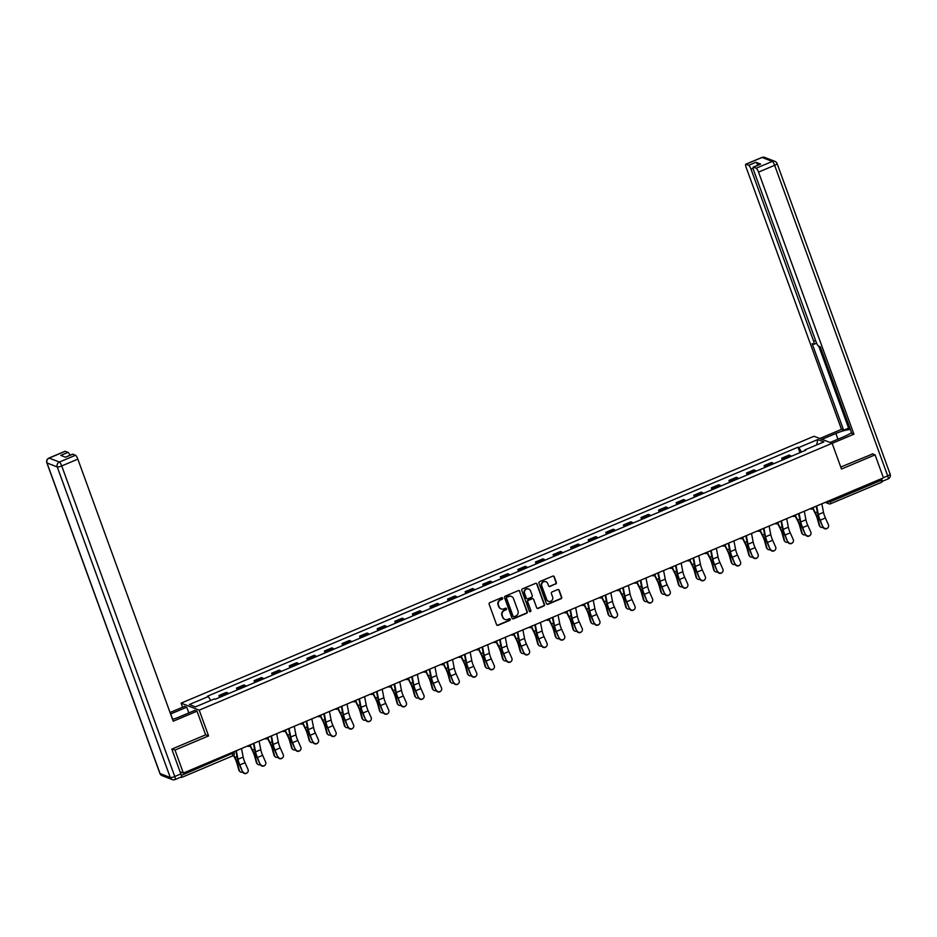 <?xml version="1.0" encoding="UTF-8"?>
<svg xmlns="http://www.w3.org/2000/svg" width="937" height="937" viewBox="0 0 937 937"><rect width="100%" height="100%" fill="white"/><g stroke="black" fill="none" stroke-linecap="round" stroke-linejoin="round"><path stroke-width="1.41" d="M502.654 598.146A0.867 0.82 111.2 0 0 501.6 597.677L489.84 602.643A1.23 1.171 111.2 0 0 489.137 604.236L496.563 624.639A1.23 1.171 111.2 0 0 498.086 625.307L509.845 620.341A0.867 0.82 111.2 0 0 509.869 618.748A0.867 0.82 111.2 0 0 509.271 618.76L507.749 619.404A3.947 3.748 111.2 0 1 502.888 617.272L502.267 615.562A3.947 3.748 111.2 0 1 504.481 610.444L506.003 609.811A0.867 0.82 111.2 0 0 506.027 608.207A0.867 0.82 111.2 0 0 505.43 608.218L503.907 608.863A3.947 3.748 111.2 0 1 499.046 606.731L498.425 605.033A3.947 3.748 111.2 0 1 500.651 599.914L502.173 599.27A0.867 0.82 111.2 0 0 502.654 598.146M500.99 608.839A3.947 3.748 111.2 0 1 498.683 606.59L498.062 604.892A3.947 3.748 111.2 0 1 500.288 599.774L501.81 599.13A0.867 0.82 111.2 0 0 502.009 597.619M497.055 625.237A1.23 1.171 111.2 0 0 497.723 625.166L509.482 620.2A0.867 0.82 111.2 0 0 509.681 618.701M504.82 619.38A3.947 3.748 111.2 0 1 502.525 617.132L501.904 615.433A3.947 3.748 111.2 0 1 504.129 610.303L505.64 609.671A0.867 0.82 111.2 0 0 505.839 608.16M555.653 584.102A1.23 1.171 111.2 0 0 556.344 582.498L554.259 576.782A1.23 1.171 111.2 0 0 552.748 576.114L539.689 581.619A1.23 1.171 111.2 0 0 538.998 583.212L546.423 603.615A1.23 1.171 111.2 0 0 547.934 604.283L560.994 598.778A1.23 1.171 111.2 0 0 561.685 597.174L559.178 590.263A1.23 1.171 111.2 0 0 557.656 589.596L552.069 591.95A1.23 1.171 111.2 0 0 551.366 593.554L552.619 596.986A3.303 3.139 111.2 0 1 548.473 601.308A3.303 3.139 111.2 0 1 546.704 599.481L541.809 586.047A3.303 3.139 111.2 0 1 545.966 581.725A3.303 3.139 111.2 0 1 547.735 583.552L548.543 585.789A1.23 1.171 111.2 0 0 550.066 586.457L555.29 583.962A1.23 1.171 111.2 0 0 555.981 582.357L553.908 576.642A1.23 1.171 111.2 0 0 553.416 576.044M172.15 748.968L174.996 750.068L208.588 735.908L199.218 710.152L832.115 443.283L841.485 469.027L875.076 454.867L883.439 477.835L183.359 773.048L180.15 771.807L181.45 775.379L234.051 752.622M174.996 750.068L183.359 773.048M519.848 591.294A1.23 1.171 111.2 0 0 518.337 590.626L505.277 596.131A1.23 1.171 111.2 0 0 504.574 597.724L512 618.127A1.23 1.171 111.2 0 0 513.523 618.795L526.582 613.29A1.23 1.171 111.2 0 0 527.273 611.685L519.485 591.153A1.23 1.171 111.2 0 0 519.004 590.556M522.483 588.869L535.542 583.364A1.23 1.171 111.2 0 1 537.053 584.032L544.479 604.435A1.23 1.171 111.2 0 1 543.788 606.028L538.201 608.394A1.23 1.171 111.2 0 1 536.678 607.726L533.668 599.446A1.23 1.171 111.2 0 0 532.146 598.778L528.445 600.348A1.23 1.171 111.2 0 0 527.754 601.941L530.881 610.561A0.867 0.82 111.2 0 1 529.803 611.685A0.867 0.82 111.2 0 1 529.335 611.217L521.792 590.474A1.23 1.171 111.2 0 1 522.483 588.869M182.598 707.224L181.11 703.148L814.007 436.267L832.115 443.283M875.076 454.867L872.23 453.766M881.049 478.842L881.658 482.204M180.864 777.136L181.708 777.417L181.45 775.379M228.429 693.673A5.774 1.312 -112.9 0 0 227.468 692.794L220.019 695.933A5.774 1.312 67.1 0 1 220.991 696.8M220.019 695.933L218.918 695.512L219.598 697.386M227.468 692.794L226.356 692.373L218.918 695.512M237.19 689.972L236.511 688.098L237.611 688.519A5.774 1.312 67.1 0 1 238.572 689.386M246.009 686.247A5.774 1.312 -112.9 0 0 245.049 685.38L243.948 684.959L236.511 688.098M254.77 682.558L254.091 680.672L255.192 681.105A5.774 1.312 67.1 0 1 256.164 681.972M263.602 678.833A5.774 1.312 -112.9 0 0 262.641 677.966L261.528 677.545L254.091 680.672M272.362 675.144L271.683 673.258L272.784 673.691A5.774 1.312 67.1 0 1 273.745 674.558M281.182 671.419A5.774 1.312 -112.9 0 0 280.222 670.552L279.121 670.119L271.683 673.258M289.955 667.73L289.264 665.844L290.365 666.277A5.774 1.312 67.1 0 1 291.337 667.144M298.774 664.005A5.774 1.312 -112.9 0 0 297.814 663.138L296.701 662.705L289.264 665.844M307.535 660.316L306.856 658.43L307.957 658.852A5.774 1.312 67.1 0 1 308.917 659.73M316.355 656.591A5.774 1.312 -112.9 0 0 315.394 655.724L314.293 655.291L306.856 658.43M325.127 652.89L324.436 651.016L325.537 651.438A5.774 1.312 67.1 0 1 326.509 652.316M333.947 649.177A5.774 1.312 -112.9 0 0 332.986 648.299L331.874 647.877L324.436 651.016M342.708 645.476L342.028 643.602L343.129 644.024A5.774 1.312 67.1 0 1 344.09 644.89M351.539 641.751A5.774 1.312 -112.9 0 0 350.567 640.885L349.466 640.463L342.028 643.602M360.3 638.062L359.609 636.188L360.71 636.61A5.774 1.312 67.1 0 1 361.682 637.476M369.119 634.337A5.774 1.312 -112.9 0 0 368.159 633.471L367.046 633.049L359.609 636.188M377.88 630.648L377.201 628.762L378.302 629.196A5.774 1.312 67.1 0 1 379.262 630.062M386.712 626.923A5.774 1.312 -112.9 0 0 385.739 626.057L384.638 625.623L377.201 628.762M395.473 623.234L394.782 621.348L395.882 621.781A5.774 1.312 67.1 0 1 396.855 622.648M404.292 619.509A5.774 1.312 -112.9 0 0 403.332 618.643L402.219 618.209L394.782 621.348M413.053 615.82L412.374 613.934L413.475 614.367A5.774 1.312 67.1 0 1 414.435 615.234M421.884 612.095A5.774 1.312 -112.9 0 0 420.912 611.229L419.811 610.795L412.374 613.934M430.645 608.394L429.954 606.52L431.067 606.942A5.774 1.312 67.1 0 1 432.027 607.82M439.465 604.681A5.774 1.312 -112.9 0 0 438.504 603.815L437.403 603.381L429.954 606.52M448.226 600.98L447.546 599.106L448.647 599.528A5.774 1.312 67.1 0 1 449.608 600.394M457.057 597.267A5.774 1.312 -112.9 0 0 456.085 596.389L454.984 595.967L447.546 599.106M465.818 593.566L465.127 591.692L466.239 592.114A5.774 1.312 67.1 0 1 467.2 592.98M474.637 589.841A5.774 1.312 -112.9 0 0 473.677 588.975L472.576 588.553L465.127 591.692M483.398 586.152L482.719 584.266L483.82 584.7A5.774 1.312 67.1 0 1 484.78 585.566M492.23 582.427A5.774 1.312 -112.9 0 0 491.257 581.561L490.156 581.139L482.719 584.266M500.99 578.738L500.299 576.852L501.412 577.286A5.774 1.312 67.1 0 1 502.373 578.152M509.81 575.013A5.774 1.312 -112.9 0 0 508.85 574.147L507.749 573.713L500.299 576.852M518.571 571.324L517.892 569.438L518.993 569.872A5.774 1.312 67.1 0 1 519.965 570.738M527.402 567.599A5.774 1.312 -112.9 0 0 526.43 566.733L525.329 566.299L517.892 569.438M536.163 563.898L535.472 562.024L536.585 562.446A5.774 1.312 67.1 0 1 537.545 563.324M544.983 560.185A5.774 1.312 -112.9 0 0 544.022 559.319L542.921 558.885L535.472 562.024M553.744 556.484L553.064 554.61L554.165 555.032A5.774 1.312 67.1 0 1 555.137 555.91M562.575 552.771A5.774 1.312 -112.9 0 0 561.603 551.893L560.502 551.471L553.064 554.61M571.336 549.07L570.645 547.196L571.757 547.618A5.774 1.312 67.1 0 1 572.718 548.485M580.155 545.346A5.774 1.312 -112.9 0 0 579.195 544.479L578.094 544.057L570.645 547.196M588.916 541.656L588.237 539.782L589.338 540.204A5.774 1.312 67.1 0 1 590.31 541.071M597.747 537.932A5.774 1.312 -112.9 0 0 596.787 537.065L595.674 536.643L588.237 539.782M606.508 534.242L605.817 532.357L606.93 532.79A5.774 1.312 67.1 0 1 607.89 533.657M615.328 530.518A5.774 1.312 -112.9 0 0 614.367 529.651L613.266 529.218L605.817 532.357M624.089 526.828L623.41 524.943L624.51 525.376A5.774 1.312 67.1 0 1 625.483 526.243M632.92 523.104A5.774 1.312 -112.9 0 0 631.96 522.237L630.847 521.804L623.41 524.943M641.681 519.414L641.002 517.529L642.103 517.962A5.774 1.312 67.1 0 1 643.063 518.829M650.501 515.69A5.774 1.312 -112.9 0 0 649.54 514.823L648.439 514.39L641.002 517.529M659.261 511.989L658.582 510.115L659.683 510.536A5.774 1.312 67.1 0 1 660.655 511.415M668.093 508.276A5.774 1.312 -112.9 0 0 667.132 507.409L666.02 506.976L658.582 510.115M676.854 504.574L676.174 502.7L677.275 503.122A5.774 1.312 67.1 0 1 678.236 503.989M685.673 500.862A5.774 1.312 -112.9 0 0 684.713 499.983L683.612 499.562L676.174 502.7M694.446 497.16L693.755 495.286L694.856 495.708A5.774 1.312 67.1 0 1 695.828 496.575M703.265 493.436A5.774 1.312 -112.9 0 0 702.305 492.569L701.192 492.148L693.755 495.286M712.026 489.746L711.347 487.861L712.448 488.294A5.774 1.312 67.1 0 1 713.408 489.161M720.858 486.022A5.774 1.312 -112.9 0 0 719.885 485.155L718.784 484.734L711.347 487.861M729.618 482.332L728.927 480.447L730.028 480.88A5.774 1.312 67.1 0 1 731.001 481.747M738.438 478.608A5.774 1.312 -112.9 0 0 737.478 477.741L736.365 477.308L728.927 480.447M747.199 474.918L746.52 473.033L747.621 473.466A5.774 1.312 67.1 0 1 748.581 474.333M756.03 471.194A5.774 1.312 -112.9 0 0 755.058 470.327L753.957 469.894L746.52 473.033M764.791 467.493L764.1 465.619L765.201 466.04A5.774 1.312 67.1 0 1 766.173 466.919M773.611 463.78A5.774 1.312 -112.9 0 0 772.65 462.913L771.538 462.48L764.1 465.619M782.372 460.079L781.692 458.205L782.793 458.626A5.774 1.312 67.1 0 1 783.754 459.493M791.203 456.366A5.774 1.312 -112.9 0 0 790.231 455.487L789.13 455.066L781.692 458.205M801.522 452.009L798.828 447.535L817.767 439.547L823.846 441.901L804.906 449.889L805.761 450.217L215.252 699.225L214.397 698.897L195.458 706.885L189.379 704.519L208.319 696.542L210.684 700.454M798.828 447.535L797.973 447.207L207.475 696.203L208.319 696.542M199.218 710.152L181.11 703.148M208.588 735.908L205.601 734.749M799.964 452.665L797.973 447.207M804.906 449.889L804.942 450.568M816.713 444.911L817.767 439.547M512.492 618.725A1.23 1.171 111.2 0 0 513.16 618.654L526.219 613.149A1.23 1.171 111.2 0 0 526.91 611.545L519.485 591.153M507.069 597.209A0.867 0.82 111.2 0 0 506.577 598.321L513.101 616.23A0.867 0.82 111.2 0 0 514.167 616.698L515.772 616.019A3.947 3.748 111.2 0 0 517.985 610.901L513.535 598.661A3.947 3.748 111.2 0 0 508.674 596.529L506.706 597.068A0.867 0.82 111.2 0 0 506.226 598.181L506.577 598.321M513.394 616.616A0.867 0.82 111.2 0 1 512.738 616.089L506.226 598.181M511.239 596.412A3.947 3.748 111.2 0 0 508.311 596.389L508.674 596.529M506.706 597.068L508.311 596.389M537.17 608.324A1.23 1.171 111.2 0 0 537.838 608.254L543.425 605.888A1.23 1.171 111.2 0 0 544.116 604.295L536.69 583.892A1.23 1.171 111.2 0 0 536.21 583.294M532.825 598.708A1.23 1.171 111.2 0 0 531.794 598.638L528.081 600.207A1.23 1.171 111.2 0 0 527.39 601.812L530.881 610.561M529.628 611.592A0.867 0.82 111.2 0 0 530.518 610.42M530.541 590.86A3.303 3.139 111.2 0 0 525.388 589.841A3.303 3.139 111.2 0 0 524.626 593.367L526.348 598.099A1.23 1.171 111.2 0 0 527.871 598.755L531.572 597.197A1.23 1.171 111.2 0 0 532.263 595.592L530.541 590.86M528.597 588.975A3.303 3.139 111.2 0 0 524.263 593.226L524.626 593.367M526.828 598.696A1.23 1.171 111.2 0 1 525.985 597.958L524.263 593.226M549.035 586.386A1.23 1.171 111.2 0 0 549.703 586.316L555.29 583.962M545.779 581.666A3.303 3.139 111.2 0 0 541.445 585.906L541.809 586.047M548.286 601.226A3.303 3.139 111.2 0 1 546.341 599.34L541.445 585.906M546.903 604.213A1.23 1.171 111.2 0 0 547.571 604.142L560.631 598.638A1.23 1.171 111.2 0 0 561.322 597.033L558.815 590.123A1.23 1.171 111.2 0 0 558.323 589.525M239.954 771.584L239.345 770.964A2.893 2.448 -44.6 0 1 238.806 770.027L239.427 770.647A2.893 2.448 135.4 0 0 242.636 772.018M233.489 755.433L234.812 758.045A7.789 1.769 67.1 0 1 237.096 763.842L238.806 770.027M239.427 770.647L237.705 764.463A9.429 2.143 -112.9 0 0 234.953 757.447L233.77 755.128M242.847 771.596A2.893 2.799 46.5 0 0 247.427 772.592A2.893 2.799 46.5 0 0 248.024 769.406L245.061 762.73L239.872 764.908L242.554 771.865L239.579 765.189A9.429 2.143 67.1 0 1 237.307 758.361L235.843 750.912M247.274 772.72A2.893 2.799 -133.5 0 1 242.554 771.865M236.311 750.713L237.986 759.275A7.789 1.769 -112.9 0 0 239.872 764.908M241.5 748.522L243.175 757.084A7.789 1.769 -112.9 0 0 245.061 762.73M257.546 764.17L256.937 763.55A2.893 2.448 -44.6 0 1 256.398 762.613L257.007 763.233A2.893 2.448 135.4 0 0 260.217 764.604M249.992 745.899L252.404 750.631A7.789 1.769 67.1 0 1 254.688 756.417L256.398 762.613M257.007 763.233L255.297 757.037A9.429 2.143 -112.9 0 0 252.533 750.033L250.296 745.641M275.127 756.756L274.518 756.136A2.893 2.448 -44.6 0 1 273.979 755.199L274.6 755.819A2.893 2.448 135.4 0 0 277.809 757.19M267.584 738.485L269.985 743.217A7.789 1.769 67.1 0 1 272.269 749.003L273.979 755.199M274.6 755.819L272.878 749.623A9.429 2.143 -112.9 0 0 270.125 742.619L267.888 738.227M172.572 719.393A14.137 2.952 -20 0 0 178.873 717.11L194.884 710.351L197.016 711.183L173.228 721.209L77.841 459.142L61.725 465.935L174.762 776.504L180.853 773.939L171.811 749.108L205.636 734.854L197.016 711.183M172.701 719.358L170.733 713.947A14.137 2.952 -20 0 0 170.604 714.006M170.733 713.947L186.732 707.201L184.601 706.369L170.065 712.507M188.817 712.916L186.732 707.201M64.911 451.423A3.771 0.855 67.1 0 1 65.051 451.271A3.771 0.855 67.1 0 1 65.25 451.283L68.003 452.348A3.771 0.855 67.1 0 1 69.959 455.265M72.407 454.328A3.771 0.855 67.1 0 1 72.547 454.176A3.771 0.855 67.1 0 1 72.746 454.187L75.499 455.253A3.771 0.855 67.1 0 1 77.841 459.142M68.003 452.348L60.788 455.394L65.531 457.233L72.746 454.187M180.853 773.939A3.771 0.855 67.1 0 1 181.228 776.984L175.137 779.549A3.771 0.855 -112.9 0 0 174.762 776.504A3.771 0.785 160 0 1 170.288 777.511L57.251 466.942L47.014 462.972L160.051 773.54L170.288 777.511A3.771 3.584 -68.8 0 0 172.314 779.596A3.771 3.771 0 0 0 175.137 779.549A3.771 0.855 -112.9 0 1 174.938 779.549A3.771 3.584 -68.8 0 1 172.314 779.596L162.066 775.625A3.771 3.584 111.2 0 1 160.051 773.54A3.771 0.785 160 0 1 159.887 773.4A3.771 3.771 0 0 0 162.066 775.625M821.948 439.348L835.863 433.48A14.137 2.952 -20 0 1 850.386 429.497M830.1 442.498L844.014 436.63A14.137 2.952 -20 0 0 851.51 432.601M832.138 443.365L853.923 434.182L851.792 433.351L820.273 346.772L818.575 346.104A3.771 0.855 -112.9 0 1 816.221 342.228L753.617 170.194A3.771 0.855 -112.9 0 1 753.231 167.149L760.446 164.104A3.771 0.855 67.1 0 1 760.657 164.116L755.913 162.277A3.771 0.855 67.1 0 1 757.869 165.193M818.786 346.186L848.606 428.104L850.093 428.689M848.606 428.104L843.64 430.2L841.508 429.369L746.121 167.301A3.771 0.855 -112.9 0 1 745.735 164.244A3.771 0.855 -112.9 0 1 745.946 164.256L748.698 165.322L755.913 162.277M819.816 438.516L841.508 429.369M853.923 434.182L758.537 172.103A3.771 0.855 -112.9 0 0 756.194 168.227L753.442 167.161A3.771 0.855 -112.9 0 0 753.231 167.149M753.09 168.344L751.041 169.199L813.656 341.232A3.771 0.855 -112.9 0 1 814.03 344.277A3.771 0.855 -112.9 0 1 813.831 344.266L812.121 343.61L843.64 430.2M751.041 169.199A3.771 0.855 -112.9 0 0 748.698 165.322M872.687 453.941L840.758 467.036M881.893 481.513A3.771 0.855 -112.9 0 0 881.986 481.489A3.771 0.855 -112.9 0 0 881.658 478.584M260.427 764.17A2.893 2.799 46.5 0 0 265.007 765.178A2.893 2.799 46.5 0 0 265.616 761.992L262.641 755.304L257.452 757.494L260.146 764.451L257.171 757.764A9.429 2.143 67.1 0 1 254.899 750.947L253.435 743.498M264.866 765.306A2.893 2.799 -133.5 0 1 260.146 764.451M253.904 743.299L255.578 751.861A7.789 1.769 -112.9 0 0 257.452 757.494M259.08 741.108L260.767 749.67A7.789 1.769 -112.9 0 0 262.641 755.304M278.02 756.756A2.893 2.799 46.5 0 0 282.599 757.764A2.893 2.799 46.5 0 0 283.197 754.578L280.233 747.89L275.045 750.08L277.727 757.026L274.752 750.35A9.429 2.143 67.1 0 1 272.48 743.533L271.016 736.084M282.447 757.892A2.893 2.799 -133.5 0 1 277.727 757.026M271.484 735.885L273.171 744.447A7.789 1.769 -112.9 0 0 275.045 750.08M276.673 733.694L278.348 742.256A7.789 1.769 -112.9 0 0 280.233 747.89M292.719 749.342L292.11 748.722A2.893 2.448 -44.6 0 1 291.571 747.785L292.18 748.405A2.893 2.448 135.4 0 0 295.389 749.776M285.164 731.071L287.577 735.803A7.789 1.769 67.1 0 1 289.861 741.589L291.571 747.785M292.18 748.405L290.47 742.209A9.429 2.143 -112.9 0 0 287.706 735.205L285.469 730.813M310.299 741.928L309.69 741.308A2.893 2.448 -44.6 0 1 309.163 740.371L309.772 740.991A2.893 2.448 135.4 0 0 312.981 742.362M302.756 723.645L305.157 728.377A7.789 1.769 67.1 0 1 307.441 734.175L309.163 740.371M309.772 740.991L308.05 734.795A9.429 2.143 -112.9 0 0 305.298 727.791L303.061 723.399M327.891 734.503L327.282 733.882A2.893 2.448 -44.6 0 1 326.744 732.945L327.353 733.566A2.893 2.448 135.4 0 0 330.562 734.936M320.337 716.231L322.75 720.963A7.789 1.769 67.1 0 1 325.034 726.761L326.744 732.945M327.353 733.566L325.643 727.381A9.429 2.143 -112.9 0 0 322.878 720.377L320.641 715.985M295.6 749.342A2.893 2.799 46.5 0 0 300.18 750.35A2.893 2.799 46.5 0 0 300.789 747.152L297.814 740.476L292.625 742.666L295.319 749.612L292.344 742.936A9.429 2.143 67.1 0 1 290.072 736.119L288.608 728.658M300.039 750.478A2.893 2.799 -133.5 0 1 295.319 749.612M289.076 728.471L290.751 737.032A7.789 1.769 -112.9 0 0 292.625 742.666M294.253 726.28L295.94 734.842A7.789 1.769 -112.9 0 0 297.814 740.476M313.192 741.928A2.893 2.799 46.5 0 0 317.772 742.936A2.893 2.799 46.5 0 0 318.369 739.738L315.406 733.062L310.217 735.252L312.899 742.198L309.936 735.522A9.429 2.143 67.1 0 1 307.652 728.705L306.2 721.244M317.62 743.064A2.893 2.799 -133.5 0 1 312.899 742.198M306.657 721.057L308.343 729.607A7.789 1.769 -112.9 0 0 310.217 735.252M311.845 718.866L313.52 727.428A7.789 1.769 -112.9 0 0 315.406 733.062M330.773 734.514A2.893 2.799 46.5 0 0 335.352 735.51A2.893 2.799 46.5 0 0 335.961 732.324L332.986 725.648L327.809 727.838L330.492 734.784L327.517 728.108A9.429 2.143 67.1 0 1 325.244 721.291L323.78 713.83M335.212 735.65A2.893 2.799 -133.5 0 1 330.492 734.784M324.249 713.631L325.924 722.193A7.789 1.769 -112.9 0 0 327.809 727.838M329.426 711.452L331.112 720.014A7.789 1.769 -112.9 0 0 332.986 725.648M345.484 727.089L344.863 726.468A2.893 2.448 -44.6 0 1 344.336 725.531L344.945 726.152A2.893 2.448 135.4 0 0 348.154 727.522M337.929 708.817L340.342 713.549A7.789 1.769 67.1 0 1 342.614 719.347L344.336 725.531M344.945 726.152L343.223 719.967A9.429 2.143 -112.9 0 0 340.471 712.952L338.234 708.559M348.365 727.1A2.893 2.799 46.5 0 0 352.944 728.096A2.893 2.799 46.5 0 0 353.542 724.91L350.579 718.234L345.39 720.412L348.072 727.37L345.109 720.694A9.429 2.143 67.1 0 1 342.825 713.865L341.373 706.416M352.792 728.225A2.893 2.799 -133.5 0 1 348.072 727.37M341.829 706.217L343.516 714.779A7.789 1.769 -112.9 0 0 345.39 720.412M347.018 704.038L348.693 712.588A7.789 1.769 -112.9 0 0 350.579 718.234M363.064 719.675L362.455 719.054A2.893 2.448 -44.6 0 1 361.916 718.117L362.525 718.738A2.893 2.448 135.4 0 0 365.735 720.108M355.51 701.403L357.922 706.135A7.789 1.769 67.1 0 1 360.206 711.933L361.916 718.117M362.525 718.738L360.815 712.542A9.429 2.143 -112.9 0 0 358.051 705.538L355.814 701.145M365.945 719.675A2.893 2.799 46.5 0 0 370.525 720.682A2.893 2.799 46.5 0 0 371.134 717.496L368.159 710.82L362.982 712.998L365.664 719.956L362.689 713.268A9.429 2.143 67.1 0 1 360.417 706.451L358.953 699.002M370.384 720.811A2.893 2.799 -133.5 0 1 365.664 719.956M359.421 698.803L361.096 707.365A7.789 1.769 -112.9 0 0 362.982 712.998M364.598 696.613L366.285 705.174A7.789 1.769 -112.9 0 0 368.159 710.82M380.656 712.261L380.035 711.64A2.893 2.448 -44.6 0 1 379.508 710.703L380.117 711.324A2.893 2.448 135.4 0 0 383.327 712.694M373.102 693.989L375.514 698.721A7.789 1.769 67.1 0 1 377.787 704.507L379.508 710.703M380.117 711.324L378.407 705.128A9.429 2.143 -112.9 0 0 375.643 698.124L373.406 693.731M383.538 712.261A2.893 2.799 46.5 0 0 388.117 713.268A2.893 2.799 46.5 0 0 388.714 710.082L385.751 703.394L380.563 705.584L383.245 712.542L380.281 705.854A9.429 2.143 67.1 0 1 377.998 699.037L376.545 691.588M387.965 713.397A2.893 2.799 -133.5 0 1 383.245 712.542M377.002 691.389L378.689 699.951A7.789 1.769 -112.9 0 0 380.563 705.584M382.191 689.199L383.865 697.76A7.789 1.769 -112.9 0 0 385.751 703.394M398.237 704.847L397.628 704.226A2.893 2.448 -44.6 0 1 397.089 703.289L397.698 703.91A2.893 2.448 135.4 0 0 400.907 705.28M390.682 686.575L393.095 691.307A7.789 1.769 67.1 0 1 395.379 697.093L397.089 703.289M397.698 703.91L395.988 697.714A9.429 2.143 -112.9 0 0 393.235 690.71L390.987 686.317M401.118 704.847A2.893 2.799 46.5 0 0 405.698 705.854A2.893 2.799 46.5 0 0 406.307 702.656L403.332 695.98L398.155 698.17L400.837 705.116L397.862 698.44A9.429 2.143 67.1 0 1 395.59 691.623L394.126 684.174M405.557 705.983A2.893 2.799 -133.5 0 1 400.837 705.116M394.594 683.975L396.269 692.537A7.789 1.769 -112.9 0 0 398.155 698.17M399.783 681.785L401.458 690.346A7.789 1.769 -112.9 0 0 403.332 695.98M415.829 697.433L415.208 696.812A2.893 2.448 -44.6 0 1 414.681 695.875L415.29 696.496A2.893 2.448 135.4 0 0 418.499 697.866M408.274 679.161L410.687 683.893A7.789 1.769 67.1 0 1 412.959 689.679L414.681 695.875M415.29 696.496L413.58 690.3A9.429 2.143 -112.9 0 0 410.816 683.296L408.579 678.903M418.71 697.433A2.893 2.799 46.5 0 0 423.29 698.44A2.893 2.799 46.5 0 0 423.899 695.242L420.924 688.566L415.735 690.756L418.417 697.702L415.454 691.026A9.429 2.143 67.1 0 1 413.182 684.209L411.718 676.748M423.137 698.569A2.893 2.799 -133.5 0 1 418.417 697.702M412.175 676.561L413.861 685.111A7.789 1.769 -112.9 0 0 415.735 690.756M417.363 674.371L419.038 682.932A7.789 1.769 -112.9 0 0 420.924 688.566M433.409 690.007L432.8 689.386A2.893 2.448 -44.6 0 1 432.262 688.461L432.871 689.082A2.893 2.448 135.4 0 0 436.08 690.452M425.855 671.735L428.268 676.467A7.789 1.769 67.1 0 1 430.551 682.265L432.262 688.461M432.871 689.082L431.161 682.886A9.429 2.143 -112.9 0 0 428.408 675.882L426.159 671.489M436.291 690.019A2.893 2.799 46.5 0 0 440.87 691.014A2.893 2.799 46.5 0 0 441.479 687.828L438.504 681.152L433.327 683.342L436.01 690.288L433.035 683.612A9.429 2.143 67.1 0 1 430.762 676.795L429.298 669.334M440.73 691.155A2.893 2.799 -133.5 0 1 436.01 690.288M429.767 669.135L431.442 677.697A7.789 1.769 -112.9 0 0 433.327 683.342M434.955 666.957L436.63 675.518A7.789 1.769 -112.9 0 0 438.504 681.152M451.002 682.593L450.381 681.972A2.893 2.448 -44.6 0 1 449.854 681.035L450.463 681.656A2.893 2.448 135.4 0 0 453.672 683.026M443.447 664.321L445.86 669.053A7.789 1.769 67.1 0 1 448.132 674.851L449.854 681.035M450.463 681.656L448.753 675.472A9.429 2.143 -112.9 0 0 445.989 668.456L443.751 664.075M453.883 682.604A2.893 2.799 46.5 0 0 458.462 683.6A2.893 2.799 46.5 0 0 459.071 680.414L456.096 673.738L450.908 675.917L453.59 682.874L450.627 676.198A9.429 2.143 67.1 0 1 448.354 669.369L446.89 661.92M458.31 683.741A2.893 2.799 -133.5 0 1 453.59 682.874M447.347 661.721L449.034 670.283A7.789 1.769 -112.9 0 0 450.908 675.917M452.536 659.543L454.211 668.093A7.789 1.769 -112.9 0 0 456.096 673.738M468.582 675.179L467.973 674.558A2.893 2.448 -44.6 0 1 467.434 673.621L468.043 674.242A2.893 2.448 135.4 0 0 471.252 675.612M461.027 656.907L463.44 661.639A7.789 1.769 67.1 0 1 465.724 667.437L467.434 673.621M468.043 674.242L466.333 668.058A9.429 2.143 -112.9 0 0 463.581 661.042L461.344 656.65M471.463 675.19A2.893 2.799 46.5 0 0 476.055 676.186A2.893 2.799 46.5 0 0 476.652 673L473.677 666.324L468.5 668.503L471.182 675.46L468.207 668.784A9.429 2.143 67.1 0 1 465.935 661.955L464.471 654.506M475.902 676.315A2.893 2.799 -133.5 0 1 471.182 675.46M464.939 654.307L466.614 662.869A7.789 1.769 -112.9 0 0 468.5 668.503M470.128 652.117L471.803 660.679A7.789 1.769 -112.9 0 0 473.677 666.324M486.174 667.765L485.553 667.144A2.893 2.448 -44.6 0 1 485.026 666.207L485.635 666.828A2.893 2.448 135.4 0 0 488.845 668.198M478.62 649.493L481.032 654.225A7.789 1.769 67.1 0 1 483.305 660.011L485.026 666.207M485.635 666.828L483.925 660.632A9.429 2.143 -112.9 0 0 481.161 653.628L478.924 649.236M489.055 667.765A2.893 2.799 46.5 0 0 493.635 668.772A2.893 2.799 46.5 0 0 494.244 665.586L491.269 658.898L486.08 661.089L488.763 668.046L485.799 661.358A9.429 2.143 67.1 0 1 483.527 654.541L482.063 647.092M493.483 668.901A2.893 2.799 -133.5 0 1 488.763 668.046M482.52 646.893L484.206 655.455A7.789 1.769 -112.9 0 0 486.08 661.089M487.708 644.703L489.395 653.265A7.789 1.769 -112.9 0 0 491.269 658.898M503.755 660.351L503.146 659.73A2.893 2.448 -44.6 0 1 502.607 658.793L503.228 659.414A2.893 2.448 135.4 0 0 506.425 660.784M496.2 642.079L498.613 646.811A7.789 1.769 67.1 0 1 500.897 652.597L502.607 658.793M503.228 659.414L501.506 653.218A9.429 2.143 -112.9 0 0 498.753 646.214L496.516 641.822M506.636 660.351A2.893 2.799 46.5 0 0 511.227 661.358A2.893 2.799 46.5 0 0 511.825 658.172L508.861 651.484L503.673 653.675L506.355 660.62L503.38 653.944A9.429 2.143 67.1 0 1 501.108 647.127L499.644 639.678M511.075 661.487A2.893 2.799 -133.5 0 1 506.355 660.62M500.112 639.479L501.787 648.041A7.789 1.769 -112.9 0 0 503.673 653.675M505.301 637.289L506.976 645.851A7.789 1.769 -112.9 0 0 508.861 651.484M521.347 652.937L520.738 652.316A2.893 2.448 -44.6 0 1 520.199 651.379L520.808 652A2.893 2.448 135.4 0 0 524.017 653.37M513.792 634.665L516.205 639.397A7.789 1.769 67.1 0 1 518.477 645.183L520.199 651.379M520.808 652L519.098 645.804A9.429 2.143 -112.9 0 0 516.334 638.8L514.097 634.408M524.228 652.937A2.893 2.799 46.5 0 0 528.808 653.944A2.893 2.799 46.5 0 0 529.417 650.746L526.442 644.07L521.253 646.261L523.935 653.206L520.972 646.53A9.429 2.143 67.1 0 1 518.7 639.713L517.236 632.252M528.655 654.073A2.893 2.799 -133.5 0 1 523.935 653.206M517.692 632.065L519.379 640.627A7.789 1.769 -112.9 0 0 521.253 646.261M522.881 629.875L524.568 638.437A7.789 1.769 -112.9 0 0 526.442 644.07M538.927 645.523L538.318 644.902A2.893 2.448 -44.6 0 1 537.779 643.965L538.4 644.586A2.893 2.448 135.4 0 0 541.598 645.956M531.373 627.24L533.785 631.971A7.789 1.769 67.1 0 1 536.069 637.769L537.779 643.965M538.4 644.586L536.678 638.39A9.429 2.143 -112.9 0 0 533.926 631.386L531.689 626.994M541.809 645.523A2.893 2.799 46.5 0 0 546.4 646.53A2.893 2.799 46.5 0 0 546.997 643.332L544.034 636.656L538.845 638.847L541.527 645.792L538.552 639.116A9.429 2.143 67.1 0 1 536.28 632.299L534.816 624.838M546.248 646.659A2.893 2.799 -133.5 0 1 541.527 645.792M535.285 624.651L536.96 633.201A7.789 1.769 -112.9 0 0 538.845 638.847M540.473 622.461L542.148 631.023A7.789 1.769 -112.9 0 0 544.034 636.656M556.519 638.097L555.91 637.476A2.893 2.448 -44.6 0 1 555.372 636.539L555.981 637.16A2.893 2.448 135.4 0 0 559.19 638.53M548.965 619.826L551.378 624.557A7.789 1.769 67.1 0 1 553.662 630.355L555.372 636.539M555.981 637.16L554.271 630.976A9.429 2.143 -112.9 0 0 551.506 623.972L549.269 619.58M559.401 638.109A2.893 2.799 46.5 0 0 563.98 639.104A2.893 2.799 46.5 0 0 564.589 635.918L561.614 629.242L556.426 631.433L559.108 638.378L556.145 631.702A9.429 2.143 67.1 0 1 553.872 624.885L552.408 617.424M563.828 639.245A2.893 2.799 -133.5 0 1 559.108 638.378M552.865 617.225L554.552 625.787A7.789 1.769 -112.9 0 0 556.426 631.433M558.054 615.047L559.74 623.609A7.789 1.769 -112.9 0 0 561.614 629.242M574.1 630.683L573.491 630.062A2.893 2.448 -44.6 0 1 572.952 629.125L573.573 629.746A2.893 2.448 135.4 0 0 576.77 631.116M566.545 612.411L568.958 617.143A7.789 1.769 67.1 0 1 571.242 622.941L572.952 629.125M573.573 629.746L571.851 623.562A9.429 2.143 -112.9 0 0 569.099 616.546L566.862 612.154M576.981 630.695A2.893 2.799 46.5 0 0 581.572 631.69A2.893 2.799 46.5 0 0 582.17 628.504L579.207 621.828L574.018 624.007L576.7 630.964L573.725 624.288A9.429 2.143 67.1 0 1 571.453 617.46L569.989 610.01M581.42 631.819A2.893 2.799 -133.5 0 1 576.7 630.964M570.457 609.811L572.132 618.373A7.789 1.769 -112.9 0 0 574.018 624.007M575.646 607.633L577.321 616.183A7.789 1.769 -112.9 0 0 579.207 621.828M591.692 623.269L591.083 622.648A2.893 2.448 -44.6 0 1 590.544 621.711L591.153 622.332A2.893 2.448 135.4 0 0 594.363 623.702M584.138 604.997L586.55 609.729A7.789 1.769 67.1 0 1 588.834 615.527L590.544 621.711M591.153 622.332L589.443 616.136A9.429 2.143 -112.9 0 0 586.679 609.132L584.442 604.74M594.573 623.269A2.893 2.799 46.5 0 0 599.153 624.276A2.893 2.799 46.5 0 0 599.762 621.09L596.787 614.414L591.598 616.593L594.292 623.55L591.317 616.862A9.429 2.143 67.1 0 1 589.045 610.046L587.581 602.596M599.012 624.405A2.893 2.799 -133.5 0 1 594.292 623.55M588.049 602.397L589.724 610.959A7.789 1.769 -112.9 0 0 591.598 616.593M593.226 600.207L594.913 608.769A7.789 1.769 -112.9 0 0 596.787 614.414M609.273 615.855L608.663 615.234A2.893 2.448 -44.6 0 1 608.125 614.297L608.745 614.918A2.893 2.448 135.4 0 0 611.955 616.288M601.73 597.583L604.131 602.315A7.789 1.769 67.1 0 1 606.415 608.101L608.125 614.297M608.745 614.918L607.024 608.722A9.429 2.143 -112.9 0 0 604.271 601.718L602.034 597.326M612.166 615.855A2.893 2.799 46.5 0 0 616.745 616.862A2.893 2.799 46.5 0 0 617.342 613.676L614.379 606.989L609.191 609.179L611.873 616.136L608.898 609.448A9.429 2.143 67.1 0 1 606.626 602.632L605.161 595.182M616.593 616.991A2.893 2.799 -133.5 0 1 611.873 616.136M605.63 594.983L607.305 603.545A7.789 1.769 -112.9 0 0 609.191 609.179M610.819 592.793L612.493 601.355A7.789 1.769 -112.9 0 0 614.379 606.989M626.865 608.441L626.256 607.82A2.893 2.448 -44.6 0 1 625.717 606.883L626.326 607.504A2.893 2.448 135.4 0 0 629.535 608.874M619.31 590.169L621.723 594.901A7.789 1.769 67.1 0 1 624.007 600.687L625.717 606.883M626.326 607.504L624.616 601.308A9.429 2.143 -112.9 0 0 621.852 594.304L619.615 589.912M629.746 608.441A2.893 2.799 46.5 0 0 634.326 609.448A2.893 2.799 46.5 0 0 634.935 606.251L631.96 599.575L626.771 601.765L629.465 608.71L626.49 602.034A9.429 2.143 67.1 0 1 624.218 595.218L622.754 587.757M634.185 609.577A2.893 2.799 -133.5 0 1 629.465 608.71M623.222 587.569L624.897 596.131A7.789 1.769 -112.9 0 0 626.771 601.765M628.399 585.379L630.086 593.941A7.789 1.769 -112.9 0 0 631.96 599.575M644.445 601.027L643.836 600.406A2.893 2.448 -44.6 0 1 643.297 599.469L643.918 600.09A2.893 2.448 135.4 0 0 647.127 601.46M636.902 582.755L639.303 587.476A7.789 1.769 67.1 0 1 641.587 593.273L643.297 599.469M643.918 600.09L642.196 593.894A9.429 2.143 -112.9 0 0 639.444 586.89L637.207 582.498M647.338 601.027A2.893 2.799 46.5 0 0 651.918 602.034A2.893 2.799 46.5 0 0 652.515 598.837L649.552 592.161L644.363 594.351L647.045 601.296L644.07 594.62A9.429 2.143 67.1 0 1 641.798 587.804L640.334 580.343M651.765 602.163A2.893 2.799 -133.5 0 1 647.045 601.296M640.803 580.155L642.477 588.705A7.789 1.769 -112.9 0 0 644.363 594.351M645.991 577.965L647.666 586.527A7.789 1.769 -112.9 0 0 649.552 592.161M662.037 593.601L661.428 592.98A2.893 2.448 -44.6 0 1 660.89 592.055L661.499 592.676A2.893 2.448 135.4 0 0 664.708 594.046M654.483 575.33L656.896 580.062A7.789 1.769 67.1 0 1 659.179 585.859L660.89 592.055M661.499 592.676L659.789 586.48A9.429 2.143 -112.9 0 0 657.024 579.476L654.787 575.084M664.919 593.613A2.893 2.799 46.5 0 0 669.498 594.608A2.893 2.799 46.5 0 0 670.107 591.423L667.132 584.747L661.944 586.937L664.638 593.882L661.663 587.206A9.429 2.143 67.1 0 1 659.39 580.39L657.926 572.929M669.358 594.749A2.893 2.799 -133.5 0 1 664.638 593.882M658.395 572.73L660.07 581.291A7.789 1.769 -112.9 0 0 661.944 586.937M663.572 570.551L665.258 579.113A7.789 1.769 -112.9 0 0 667.132 584.747M679.618 586.187L679.009 585.566A2.893 2.448 -44.6 0 1 678.482 584.629L679.091 585.25A2.893 2.448 135.4 0 0 682.3 586.621M672.075 567.916L674.476 572.648A7.789 1.769 67.1 0 1 676.76 578.445L678.482 584.629M679.091 585.25L677.369 579.066A9.429 2.143 -112.9 0 0 674.617 572.05L672.379 567.67M682.511 586.199A2.893 2.799 46.5 0 0 687.09 587.194A2.893 2.799 46.5 0 0 687.688 584.009L684.724 577.333L679.536 579.511L682.218 586.468L679.243 579.792A9.429 2.143 67.1 0 1 676.971 572.964L675.518 565.515M686.938 587.335A2.893 2.799 -133.5 0 1 682.218 586.468M675.975 565.316L677.662 573.877A7.789 1.769 -112.9 0 0 679.536 579.511M681.164 563.137L682.839 571.687A7.789 1.769 -112.9 0 0 684.724 577.333M697.21 578.773L696.601 578.152A2.893 2.448 -44.6 0 1 696.062 577.215L696.671 577.836A2.893 2.448 135.4 0 0 699.88 579.207M689.655 560.502L692.068 565.234A7.789 1.769 67.1 0 1 694.352 571.031L696.062 577.215M696.671 577.836L694.961 571.652A9.429 2.143 -112.9 0 0 692.197 564.636L689.96 560.244M700.091 578.785A2.893 2.799 46.5 0 0 704.671 579.78A2.893 2.799 46.5 0 0 705.28 576.595L702.305 569.919L697.128 572.097L699.81 579.054L696.835 572.378A9.429 2.143 67.1 0 1 694.563 565.55L693.099 558.101M704.53 579.909A2.893 2.799 -133.5 0 1 699.81 579.054M693.567 557.902L695.242 566.463A7.789 1.769 -112.9 0 0 697.128 572.097M698.744 555.711L700.431 564.273A7.789 1.769 -112.9 0 0 702.305 569.919M714.802 571.359L714.181 570.738A2.893 2.448 -44.6 0 1 713.654 569.801L714.263 570.422A2.893 2.448 135.4 0 0 717.473 571.793M707.248 553.088L709.66 557.82A7.789 1.769 67.1 0 1 711.933 563.605L713.654 569.801M714.263 570.422L712.542 564.226A9.429 2.143 -112.9 0 0 709.789 557.222L707.552 552.83M717.683 571.359A2.893 2.799 46.5 0 0 722.263 572.366A2.893 2.799 46.5 0 0 722.86 569.181L719.897 562.493L714.708 564.683L717.391 571.64L714.427 564.952A9.429 2.143 67.1 0 1 712.143 558.136L710.691 550.687M722.111 572.495A2.893 2.799 -133.5 0 1 717.391 571.64M711.148 550.487L712.834 559.049A7.789 1.769 -112.9 0 0 714.708 564.683M716.337 548.297L718.011 556.859A7.789 1.769 -112.9 0 0 719.897 562.493M732.383 563.945L731.774 563.324A2.893 2.448 -44.6 0 1 731.235 562.387L731.844 563.008A2.893 2.448 135.4 0 0 735.053 564.379M724.828 545.674L727.241 550.406A7.789 1.769 67.1 0 1 729.525 556.191L731.235 562.387M731.844 563.008L730.134 556.812A9.429 2.143 -112.9 0 0 727.37 549.808L725.133 545.416M735.264 563.945A2.893 2.799 46.5 0 0 739.843 564.952A2.893 2.799 46.5 0 0 740.453 561.767L737.478 555.079L732.301 557.269L734.983 564.215L732.008 557.538A9.429 2.143 67.1 0 1 729.736 550.722L728.272 543.273M739.703 565.081A2.893 2.799 -133.5 0 1 734.983 564.215M728.74 543.073L730.415 551.635A7.789 1.769 -112.9 0 0 732.301 557.269M733.917 540.883L735.604 549.445A7.789 1.769 -112.9 0 0 737.478 555.079M749.975 556.531L749.354 555.91A2.893 2.448 -44.6 0 1 748.827 554.973L749.436 555.594A2.893 2.448 135.4 0 0 752.645 556.965M742.42 538.26L744.833 542.991A7.789 1.769 67.1 0 1 747.105 548.777L748.827 554.973M749.436 555.594L747.726 549.398A9.429 2.143 -112.9 0 0 744.962 542.394L742.725 538.002M752.856 556.531A2.893 2.799 46.5 0 0 757.436 557.538A2.893 2.799 46.5 0 0 758.033 554.341L755.07 547.665L749.881 549.855L752.563 556.801L749.6 550.124A9.429 2.143 67.1 0 1 747.316 543.308L745.864 535.847M757.283 557.667A2.893 2.799 -133.5 0 1 752.563 556.801M746.321 535.659L748.007 544.221A7.789 1.769 -112.9 0 0 749.881 549.855M751.509 533.469L753.184 542.031A7.789 1.769 -112.9 0 0 755.07 547.665M767.555 549.105L766.946 548.496A2.893 2.448 -44.6 0 1 766.407 547.559L767.016 548.18A2.893 2.448 135.4 0 0 770.226 549.55M760.001 530.834L762.413 535.566A7.789 1.769 67.1 0 1 764.697 541.363L766.407 547.559M767.016 548.18L765.306 541.984A9.429 2.143 -112.9 0 0 762.542 534.98L760.305 530.588M770.437 549.117A2.893 2.799 46.5 0 0 775.016 550.124A2.893 2.799 46.5 0 0 775.625 546.927L772.65 540.251L767.473 542.441L770.155 549.387L767.18 542.71A9.429 2.143 67.1 0 1 764.908 535.894L763.444 528.433M774.876 550.253A2.893 2.799 -133.5 0 1 770.155 549.387M763.913 528.245L765.588 536.796A7.789 1.769 -112.9 0 0 767.473 542.441M769.101 526.055L770.776 534.617A7.789 1.769 -112.9 0 0 772.65 540.251M785.147 541.691L784.527 541.071A2.893 2.448 -44.6 0 1 784 540.134L784.609 540.754A2.893 2.448 135.4 0 0 787.818 542.125M777.593 523.42L780.006 528.152A7.789 1.769 67.1 0 1 782.278 533.949L784 540.134M784.609 540.754L782.899 534.57A9.429 2.143 -112.9 0 0 780.134 527.566L777.897 523.174M788.029 541.703A2.893 2.799 46.5 0 0 792.608 542.699A2.893 2.799 46.5 0 0 793.217 539.513L790.242 532.837L785.054 535.027L787.736 541.973L784.773 535.296A9.429 2.143 67.1 0 1 782.5 528.48L781.036 521.019M792.456 542.839A2.893 2.799 -133.5 0 1 787.736 541.973M781.493 520.82L783.18 529.382A7.789 1.769 -112.9 0 0 785.054 535.027M786.682 518.641L788.357 527.203A7.789 1.769 -112.9 0 0 790.242 532.837M802.728 534.277L802.119 533.657A2.893 2.448 -44.6 0 1 801.58 532.72L802.189 533.34A2.893 2.448 135.4 0 0 805.398 534.711M795.173 516.006L797.586 520.738A7.789 1.769 67.1 0 1 799.87 526.535L801.58 532.72M802.189 533.34L800.479 527.156A9.429 2.143 -112.9 0 0 797.727 520.14L795.478 515.748M805.609 534.289A2.893 2.799 46.5 0 0 810.189 535.285A2.893 2.799 46.5 0 0 810.798 532.099L807.823 525.423L802.646 527.601L805.328 534.558L802.353 527.882A9.429 2.143 67.1 0 1 800.081 521.054L798.617 513.605M810.048 535.414A2.893 2.799 -133.5 0 1 805.328 534.558M799.085 513.406L800.76 521.968A7.789 1.769 -112.9 0 0 802.646 527.601M804.274 511.227L805.949 519.777A7.789 1.769 -112.9 0 0 807.823 525.423M820.32 526.863L819.699 526.243A2.893 2.448 -44.6 0 1 819.172 525.306L819.781 525.926A2.893 2.448 135.4 0 0 822.991 527.297M812.766 508.592L815.178 513.324A7.789 1.769 67.1 0 1 817.451 519.11L819.172 525.306M819.781 525.926L818.071 519.73A9.429 2.143 -112.9 0 0 815.307 512.726L813.07 508.334M823.201 526.863A2.893 2.799 46.5 0 0 827.781 527.871A2.893 2.799 46.5 0 0 828.39 524.685L825.415 518.009L820.226 520.187L822.909 527.144L819.945 520.457A9.429 2.143 67.1 0 1 817.673 513.64L816.209 506.191M827.629 528A2.893 2.799 -133.5 0 1 822.909 527.144M816.666 505.992L818.352 514.554A7.789 1.769 -112.9 0 0 820.226 520.187M821.854 503.801L823.529 512.363A7.789 1.769 -112.9 0 0 825.415 518.009M826.317 501.927L830.463 501.705L881.541 480.177M827.184 501.553L827.488 502.384A2.518 2.389 -68.8 0 0 828.835 503.778A2.518 2.518 0 0 0 830.721 503.743L829.983 500.381M772.65 462.913L765.201 466.04M755.058 470.327L747.621 473.466M737.478 477.741L730.028 480.88M719.885 485.155L712.448 488.294M702.305 492.569L694.856 495.708M684.713 499.983L677.275 503.122M667.132 507.409L659.683 510.536M649.54 514.823L642.103 517.962M631.96 522.237L624.51 525.376M614.367 529.651L606.93 532.79M596.787 537.065L589.338 540.204M579.195 544.479L571.757 547.618M561.603 551.893L554.165 555.032M544.022 559.319L536.585 562.446M526.43 566.733L518.993 569.872M508.85 574.147L501.412 577.286M491.257 581.561L483.82 584.7M473.677 588.975L466.239 592.114M456.085 596.389L448.647 599.528M438.504 603.815L431.067 606.942M420.912 611.229L413.475 614.367M403.332 618.643L395.882 621.781M385.739 626.057L378.302 629.196M368.159 633.471L360.71 636.61M350.567 640.885L343.129 644.024M332.986 648.299L325.537 651.438M315.394 655.724L307.957 658.852M297.814 663.138L290.365 666.277M280.222 670.552L272.784 673.691M262.641 677.966L255.192 681.105M245.049 685.38L237.611 688.519M790.231 455.487L782.793 458.626M249.383 746.157A2.518 2.389 -68.8 0 1 247.356 746.051M266.975 738.731A2.518 2.389 -68.8 0 1 264.948 738.637L265.23 738.766A2.518 2.518 0 0 0 268.544 737.126M284.555 731.317A2.518 2.389 -68.8 0 1 282.529 731.223L282.81 731.352A2.518 2.518 0 0 0 286.136 729.7M302.147 723.903A2.518 2.389 -68.8 0 1 300.121 723.809M319.728 716.489A2.518 2.389 -68.8 0 1 317.702 716.395L317.983 716.524A2.518 2.518 0 0 0 321.309 714.872M337.32 709.075A2.518 2.389 -68.8 0 1 335.294 708.981M354.9 701.661A2.518 2.389 -68.8 0 1 352.874 701.567M372.493 694.247A2.518 2.389 -68.8 0 1 370.466 694.141L370.747 694.27A2.518 2.518 0 0 0 374.062 692.63M390.085 686.821A2.518 2.389 -68.8 0 1 388.047 686.727M407.665 679.407A2.518 2.389 -68.8 0 1 405.639 679.313M425.257 671.993A2.518 2.389 -68.8 0 1 423.231 671.899M442.838 664.579A2.518 2.389 -68.8 0 1 440.812 664.485L441.093 664.614A2.518 2.518 0 0 0 444.419 662.963M460.43 657.165A2.518 2.389 -68.8 0 1 458.404 657.071M478.011 649.751A2.518 2.389 -68.8 0 1 475.984 649.646M495.603 642.325A2.518 2.389 -68.8 0 1 493.576 642.232L493.846 642.36A2.518 2.518 0 0 0 497.172 640.721M513.183 634.911A2.518 2.389 -68.8 0 1 511.157 634.817L511.438 634.946A2.518 2.518 0 0 0 514.764 633.295M530.775 627.497A2.518 2.389 -68.8 0 1 528.749 627.403M548.356 620.083A2.518 2.389 -68.8 0 1 546.33 619.989L546.611 620.118A2.518 2.518 0 0 0 549.937 618.467M565.948 612.669A2.518 2.389 -68.8 0 1 563.922 612.575L564.203 612.704A2.518 2.518 0 0 0 567.517 611.053M583.528 605.255A2.518 2.389 -68.8 0 1 581.502 605.161M601.121 597.841A2.518 2.389 -68.8 0 1 599.094 597.736M618.701 590.415A2.518 2.389 -68.8 0 1 616.675 590.322L616.956 590.451A2.518 2.518 0 0 0 620.282 588.811M636.293 583.001A2.518 2.389 -68.8 0 1 634.267 582.908M653.874 575.587A2.518 2.389 -68.8 0 1 651.847 575.494M671.466 568.173A2.518 2.389 -68.8 0 1 669.44 568.08M689.046 560.759A2.518 2.389 -68.8 0 1 687.02 560.666L687.301 560.794A2.518 2.518 0 0 0 690.628 559.143M706.639 553.345A2.518 2.389 -68.8 0 1 704.612 553.24M724.219 545.92A2.518 2.389 -68.8 0 1 722.193 545.826M741.811 538.506A2.518 2.389 -68.8 0 1 739.785 538.412L740.066 538.541A2.518 2.518 0 0 0 743.381 536.889M759.392 531.092A2.518 2.389 -68.8 0 1 757.365 530.998M776.984 523.678A2.518 2.389 -68.8 0 1 774.958 523.584L775.239 523.713A2.518 2.518 0 0 0 778.553 522.061M794.576 516.264A2.518 2.389 -68.8 0 1 792.55 516.17L792.819 516.299A2.518 2.518 0 0 0 796.145 514.647M812.156 508.85A2.518 2.389 -68.8 0 1 810.13 508.744M232.036 752.516L232.774 755.878A2.518 2.518 0 0 0 234.156 752.704L233.817 751.767M825.239 502.384L828.835 503.778A2.518 2.389 -68.8 0 0 830.58 503.743L881.787 482.215M232.645 755.878L181.708 777.417M237.705 764.463L239.04 763.901M234.953 757.447L236.967 756.604M243.175 757.084L237.986 759.275M255.297 757.037L256.621 756.487M252.533 750.033L254.548 749.19M272.878 749.623L274.213 749.061M270.125 742.619L272.14 741.764M65.25 451.283L49.134 458.088L59.382 462.046L75.499 455.253M46.85 462.831A3.771 0.785 160 0 0 47.014 462.972A3.771 3.584 -68.8 0 1 49.134 458.088A3.771 0.855 -112.9 0 0 48.923 458.076A3.771 3.771 0 0 0 46.85 462.831L159.887 773.4M59.382 462.046A3.771 3.584 111.2 0 0 57.251 466.942A3.771 0.785 160 0 0 61.725 465.935A3.771 0.855 -112.9 0 0 59.382 462.046M760.657 164.116L753.442 167.161M756.194 168.227L772.311 161.422L762.062 157.451L745.946 164.256M883.38 477.694L887.69 475.879L774.653 165.31L758.537 172.103M813.656 341.232L815.565 340.424M837.947 439.195L835.863 433.48M772.311 161.422A3.771 0.855 67.1 0 1 774.653 165.31A3.771 0.785 160 0 0 777.113 163.6A3.771 3.771 0 0 0 774.934 161.375A3.771 3.584 111.2 0 0 772.311 161.422M762.062 157.451A3.771 3.584 -68.8 0 1 764.686 157.404A3.771 3.771 0 0 0 761.863 157.451A3.771 0.855 67.1 0 1 762.062 157.451M889.986 474.028A3.771 0.785 160 0 1 890.15 474.169L777.113 163.6A3.771 0.785 160 0 0 776.949 163.46A3.771 3.584 111.2 0 0 774.934 161.375L764.686 157.404M761.722 157.603A3.771 0.855 67.1 0 1 761.863 157.451L745.735 164.244M888.077 478.924A3.771 3.771 0 0 0 890.15 474.169A3.771 0.785 160 0 1 887.69 475.879A3.771 0.855 67.1 0 1 888.077 478.924L881.986 481.489M260.767 749.67L255.578 751.861M278.348 742.256L273.171 744.447M290.47 742.209L291.794 741.647M287.706 735.205L289.72 734.35M308.05 734.795L309.386 734.233M305.298 727.791L307.313 726.936M325.643 727.381L326.966 726.819M322.878 720.377L324.893 719.522M295.94 734.842L290.751 737.032M313.52 727.428L308.343 729.607M331.112 720.014L325.924 722.193M343.223 719.967L344.558 719.405M340.471 712.952L342.485 712.108M348.693 712.588L343.516 714.779M360.815 712.542L362.139 711.991M358.051 705.538L360.066 704.694M366.285 705.174L361.096 707.365M378.407 705.128L379.731 704.565M375.643 698.124L377.658 697.28M383.865 697.76L378.689 699.951M395.988 697.714L397.311 697.151M393.235 690.71L395.238 689.855M401.458 690.346L396.269 692.537M413.58 690.3L414.904 689.737M410.816 683.296L412.83 682.441M419.038 682.932L413.861 685.111M431.161 682.886L432.496 682.323M428.408 675.882L430.423 675.027M436.63 675.518L431.442 677.697M448.753 675.472L450.076 674.909M445.989 668.456L448.003 667.612M454.211 668.093L449.034 670.283M466.333 668.058L467.668 667.495M463.581 661.042L465.595 660.198M471.803 660.679L466.614 662.869M483.925 660.632L485.249 660.081M481.161 653.628L483.176 652.784M489.395 653.265L484.206 655.455M501.506 653.218L502.841 652.656M498.753 646.214L500.768 645.359M506.976 645.851L501.787 648.041M519.098 645.804L520.422 645.242M516.334 638.8L518.348 637.945M524.568 638.437L519.379 640.627M536.678 638.39L538.014 637.828M533.926 631.386L535.941 630.531M542.148 631.023L536.96 633.201M554.271 630.976L555.594 630.414M551.506 623.972L553.521 623.117M559.74 623.609L554.552 625.787M571.851 623.562L573.186 623M569.099 616.546L571.113 615.703M577.321 616.183L572.132 618.373M589.443 616.136L590.767 615.586M586.679 609.132L588.694 608.289M594.913 608.769L589.724 610.959M607.024 608.722L608.359 608.16M604.271 601.718L606.286 600.875M612.493 601.355L607.305 603.545M624.616 601.308L625.939 600.746M621.852 594.304L623.866 593.449M630.086 593.941L624.897 596.131M642.196 593.894L643.532 593.332M639.444 586.89L641.458 586.035M647.666 586.527L642.477 588.705M659.789 586.48L661.112 585.918M657.024 579.476L659.039 578.621M665.258 579.113L660.07 581.291M677.369 579.066L678.704 578.504M674.617 572.05L676.631 571.207M682.839 571.687L677.662 573.877M694.961 571.652L696.285 571.09M692.197 564.636L694.212 563.793M700.431 564.273L695.242 566.463M712.542 564.226L713.877 563.676M709.789 557.222L711.804 556.379M718.011 556.859L712.834 559.049M730.134 556.812L731.457 556.25M727.37 549.808L729.384 548.953M735.604 549.445L730.415 551.635M747.726 549.398L749.05 548.836M744.962 542.394L746.976 541.539M753.184 542.031L748.007 544.221M765.306 541.984L766.63 541.422M762.542 534.98L764.557 534.125M770.776 534.617L765.588 536.796M782.899 534.57L784.222 534.008M780.134 527.566L782.149 526.711M788.357 527.203L783.18 529.382M800.479 527.156L801.814 526.594M797.727 520.14L799.741 519.297M805.949 519.777L800.76 521.968M818.071 519.73L819.395 519.18M815.307 512.726L817.322 511.883M823.529 512.363L818.352 514.554M247.333 746.063L247.637 746.192A2.518 2.518 0 0 0 250.964 744.54M300.098 723.821L300.402 723.938A2.518 2.518 0 0 0 303.717 722.286M335.27 708.993L335.575 709.11A2.518 2.518 0 0 0 338.889 707.458M352.851 701.579L353.155 701.696A2.518 2.518 0 0 0 356.482 700.044M388.023 686.739L388.328 686.856A2.518 2.518 0 0 0 391.654 685.216M405.616 679.325L405.92 679.442A2.518 2.518 0 0 0 409.235 677.791M423.196 671.911L423.501 672.028A2.518 2.518 0 0 0 426.827 670.377M458.369 657.083L458.673 657.2A2.518 2.518 0 0 0 462 655.549M475.961 649.657L476.265 649.786A2.518 2.518 0 0 0 479.592 648.135M528.714 627.415L529.018 627.532A2.518 2.518 0 0 0 532.345 625.881M581.479 605.173L581.783 605.29A2.518 2.518 0 0 0 585.11 603.639M599.059 597.747L599.375 597.865A2.518 2.518 0 0 0 602.69 596.225M634.232 582.919L634.548 583.037A2.518 2.518 0 0 0 637.863 581.385M651.824 575.505L652.129 575.623A2.518 2.518 0 0 0 655.455 573.971M669.416 568.091L669.721 568.209A2.518 2.518 0 0 0 673.035 566.557M704.589 553.252L704.893 553.38A2.518 2.518 0 0 0 708.208 551.729M722.169 545.838L722.474 545.955A2.518 2.518 0 0 0 725.8 544.315M757.342 531.01L757.646 531.127A2.518 2.518 0 0 0 760.973 529.475M810.107 508.756L810.411 508.885A2.518 2.518 0 0 0 813.726 507.233M65.051 451.271L48.923 458.076M72.547 454.176L65.414 457.186M814.03 344.277L816.607 343.188"/></g></svg>
